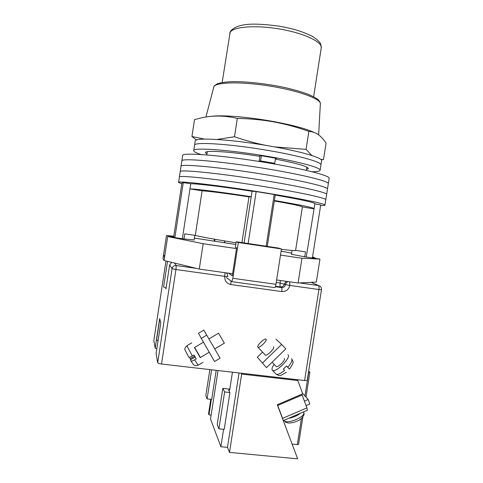 <?xml version="1.0" encoding="UTF-8"?>
<svg xmlns="http://www.w3.org/2000/svg" width="483" height="483" viewBox="0 0 483 483"><rect width="100%" height="100%" fill="white"/><g stroke="black" fill="none" stroke-linecap="round" stroke-linejoin="round"><path stroke-width="0.72" d="M181.843 160.942L182.652 155.623C180.817 151.964 225.03 155.448 270.631 163.351C305.805 169.328 330.227 175.86 329.158 178.305L328.319 183.673C329.346 181.475 304.888 175.202 269.713 169.279C224.106 161.461 179.954 157.657 181.831 160.996C179.954 157.657 224.106 161.461 269.713 169.279C304.888 175.202 329.346 181.475 328.319 183.673L327.474 189.034C328.464 187.09 303.97 181.083 268.789 175.208C223.182 167.474 179.084 163.345 181.016 166.363C179.084 163.345 223.182 167.474 268.789 175.208C303.97 181.083 328.464 187.09 327.474 189.034L326.635 194.395C327.583 192.699 303.052 186.957 267.872 181.131C222.258 173.482 178.221 169.032 180.195 171.725C178.221 169.032 222.258 173.482 267.872 181.131C303.052 186.957 327.583 192.699 326.635 194.395L325.79 199.757C326.701 198.308 302.135 192.826 266.954 187.06C221.335 179.483 177.352 174.719 179.38 177.092C177.352 174.719 221.335 179.483 266.954 187.06C302.135 192.826 326.701 198.308 325.79 199.757L324.95 205.118C324.89 205.468 323.447 205.589 320.621 205.48M181.795 183.86L178.559 182.453C176.488 180.407 220.411 185.49 266.036 192.983C301.217 198.7 325.826 203.917 324.95 205.118M312.495 257.306L316.003 258.333L312.41 257.862L320.706 204.949L314.838 203.892M248.129 243.529L256.171 191.57L274.193 194.51L275.244 195.047C300.921 199.539 314.131 202.401 314.874 203.639L314.868 203.663M266.157 246.221L274.193 194.51M183.268 182.64L174.9 237.509L173.717 236.809L181.922 183.003L183.268 182.64L190.761 183.745C197.088 183.637 223.231 186.788 252.072 191.268L256.171 191.57M304.737 256.829L305.516 251.872L295.596 250.387M274.326 200.982C292.541 204.164 301.899 206.138 302.388 206.905L295.584 250.448C295.385 250.822 290.657 250.454 281.402 249.337M236.054 242.798C215.527 239.496 201.936 237.032 195.283 235.414L184.741 233.838L183.963 238.958L167.686 236.549L164.564 257.071L163.471 255.386L162.97 258.701L164.039 260.488L199.274 269.079L228.562 273.203L232.281 275.829L236.61 247.809L235.36 247.29L236.217 241.748L278.504 248.063L281.462 248.944L275.95 284.318C275.606 286.286 275.201 287.385 274.724 287.614L274.61 287.596M306.246 257.053L314.089 208.65C313.316 207.605 300.088 204.889 274.398 200.487L275.244 195.047M267.268 246.384L274.398 200.487M244.078 242.925L251.226 196.744C222.391 192.264 196.273 188.956 189.976 188.877L190.761 183.745M182.357 238.723L189.976 188.877L202.111 190.833C208.119 191.093 227.505 193.562 248.993 196.871L251.226 196.744L252.072 191.268M174.9 237.509L170.499 236.966M170.523 236.803L169.72 236.151L173.735 236.688M224.402 242.551L224.655 240.939M202.111 190.833L195.283 235.414M248.993 196.871L241.923 242.599M313.799 208.807L302.376 206.972M194.571 145.238L195.198 141.108C193.852 137.094 232.142 139.321 271.156 146.283C301.374 151.541 322.602 157.887 321.606 160.682L320.947 164.866C321.92 162.24 300.668 156.069 270.45 150.847C231.435 143.94 193.182 141.501 194.558 145.298C193.182 141.501 231.435 143.94 270.45 150.847C300.668 156.069 321.92 162.24 320.947 164.866L320.941 164.92M200.982 154.518C196.164 152.936 193.749 151.65 193.743 150.654C192.319 147.14 230.524 149.851 269.544 156.685C299.762 161.865 321.05 167.812 320.108 170.215C319.891 171.193 317.204 171.713 312.042 171.761M275.401 159.052C296.81 163.26 307.804 166.436 308.377 168.579L306.524 169.509M206.929 154.047L205.438 152.646C204.738 150.086 229.878 151.565 259.009 156.214L260.639 155.617L276.596 158.37L275.455 158.72M259.987 155.852L259.13 161.382L273.149 163.779L274.736 163.339L275.539 158.189M259.13 161.382L260.566 160.911L261.369 155.743M260.566 160.911L274.736 163.339M166.08 288.128L163.622 286.938L167.523 261.339M194.353 238.089L235.795 244.464M173.814 236.157L166.502 235.517L173.747 236.592M194.063 239.985L183.975 238.964M236.489 248.6L203.168 243.686L167.686 236.549M291.49 254.275L304.779 256.835L319.957 259.081L301.96 258.254L280.508 255.09M312.531 257.083L314.179 257.397L312.519 257.149M281.124 251.136L291.672 253.134M301.96 258.254L298.089 282.996L316.341 282.078L319.957 259.081M298.089 282.996L276.626 279.971M164.564 257.071L164.039 260.488M203.168 243.686L199.274 269.079M232.601 273.77L228.562 273.203M166.502 235.517L163.471 255.386L164.788 255.579M314.179 257.397L314.125 257.741M214.694 241.108L214.977 239.284M214.41 239.182L214.126 241.023M227.028 272.986L226.95 273.487M226.328 277.52L231.786 281.655L232.824 278.299L275.95 284.318M281.462 248.944L238.354 242.514L232.824 278.299M238.354 242.514L236.217 241.748M160.38 321.382L159.535 320.537L160.054 320.12M158.013 341.01L156.607 339.742L159.535 320.537M214.561 361.538L220.115 358.199L203.826 330.118L198.441 333.312L214.561 361.538M206.742 335.117L201.145 338.444M195.174 357.034L190.531 359.811L191.002 360.976C191.485 361.284 192.681 360.898 194.589 359.817L198.096 365.239M203.355 342.248L194.438 347.561L200.234 357.613M208.946 338.915L218.551 333.192L224.366 343.159L214.742 348.919M200.415 357.498L194.625 347.452M194.589 359.817L196.231 358.833L193.991 354.993L192.343 355.977C190.411 357.07 189.215 357.462 188.756 357.148L188.72 357.088M189.976 357.1L189.734 357.746L190.676 359.72M194.643 356.128L190.145 358.815M273.553 346.921L273.487 346.842C275.219 348.116 266.628 356.593 265.113 355.09L264.895 354.6M262.275 363.198L281.637 344.415L285.821 348.871L266.495 367.648L257.318 357.221L262.565 352.143M281.637 344.415L275.974 339.163M284.233 358.519C286.014 359.871 277.743 368.07 276.173 366.506L276.053 366.38M266.061 339.223C267.667 340.388 259.311 348.599 257.916 347.217L257.85 347.156C256.364 345.882 264.612 337.822 266.012 339.181L266.061 339.223M274.127 364.351C272.183 367.171 271.573 369.103 272.285 370.147L272.448 370.304C275.497 373.359 291.587 357.335 288.031 354.824L287.94 354.745M291.635 358.658C292.662 360.173 291.37 363.047 287.765 367.273L286.546 365.975L283.352 369.09L284.572 370.383C280.508 373.703 277.677 374.953 276.083 374.138L275.841 373.878M286.522 365.999L289.486 369.109C294.57 361.393 293.217 362.504 291.78 358.827M287.27 366.814L286.516 366.011L287.282 366.802M283.388 369.054L284.131 369.875M284.143 369.869L284.572 370.383M287.765 367.273L289.486 369.109M304.61 380.532L318.919 289.516L321.479 289.661L307.23 380.272C307.073 380.604 306.198 380.695 304.61 380.532L161.515 364.019C159.281 363.711 158.007 363.288 157.7 362.757L156.1 353.55L160.773 322.91L159.68 318.659L155.17 348.207L153.854 340.491M165.633 287.995L165.977 288.804L169.624 264.889L171.749 262.372M155.17 348.207L156.884 348.412M266.187 145.431C255.573 143.294 245.008 140.396 234.496 136.737L216.982 139.46M204.526 139.11L191.932 136.508L196.539 140.016M314.288 132.529C306.596 128.864 293.042 125.206 273.613 121.559C248.709 116.971 221.733 114.809 211.373 116.325M191.932 136.508L194.51 119.603L201.411 117.864C213.009 115.28 224.975 115.467 237.316 118.432C249.735 118.637 261.931 119.796 273.903 121.909C285.809 124.149 297.468 127.307 308.872 131.394C312.429 131.611 315.671 132.759 318.593 134.842C321.328 136.906 323.821 139.672 326.079 143.137L323.519 159.462L320.833 159.432M321.249 159.831L323.519 159.462M311.849 155.52L306.065 149.356L274.592 146.892M237.316 118.432L234.496 136.737M308.872 131.394L306.065 149.356M307.423 410.206L306.91 407.875L282.591 418.369L277.731 405.448L302.129 395.003L301.543 394.351M277.417 405.02L277.731 405.448M282.591 418.369L283.255 420.53M306.91 407.875L302.129 395.003M284.185 420.246L285.906 422.444M303.517 411.896L303.825 412.772C305.171 416.775 288.593 423.965 284.584 421.091M283.956 420.343L284.505 420.892M285.387 422.154C288.321 423.579 292.3 423.193 297.311 421.013C301.621 419.655 304.87 414.408 303.958 413.285L303.825 412.772M304.405 401.132L308.184 399.507L302.515 393.277M306.065 405.599L309.838 403.975L308.184 399.507M210.781 399.302L208.553 413.744L208.97 414.849L211.361 399.363M218.02 370.539L210.528 419.021L220.882 446.733L223.587 429.309M229.648 390.161L229.045 389.032L222.808 388.338L217.211 424.521L218.914 428.838L224.215 429.369L229.926 392.534L228.604 390.047L229.648 390.161L232.432 372.2M241.657 374.077L297.788 380.544L302.726 393.844L277.302 404.724L297.673 458.85L229.503 452.402L241.657 374.077L241.083 373.202M296.936 379.644L297.788 380.544M308.474 372.387L309.893 372.302L308.673 371.101M211.137 415.078L208.97 414.849M298.518 444.173L297.317 444.583L292.112 444.076M229.503 452.402L227.487 447.367L220.882 446.733M209.833 369.598L205.818 395.649L207.098 398.904L211.711 399.399L216.203 370.328M211.59 369.797L207.098 398.904M222.808 388.338L224.625 391.955L229.926 392.534M224.625 391.955L218.914 428.838M227.487 447.367L239.031 372.967M224.607 242.581L224.855 240.975M191.715 342.882L186.891 345.75L192.343 355.977M157.7 362.757L172.063 268.663L169.624 264.889M167.486 261.587L167.293 261.285M153.842 340.521L165.971 260.959L153.842 340.563M174.369 263.006L176.265 265.547L196.454 268.391M299.569 282.917L318.514 285.586L311.046 282.344M321.479 289.661C321.648 288.194 321.129 287.023 319.933 286.147L318.514 285.586C319.058 286.051 319.191 287.361 318.919 289.516L289.782 285.441C288.695 289.667 286.021 291.708 281.758 291.557L230.814 284.529C226.563 283.497 224.553 280.774 224.794 276.348L175.951 269.52L161.515 364.019M275.346 286.727L281.535 287.584L280.382 286.95L275.509 286.268M226.195 272.871L227.119 273.68L227.891 276.524L224.794 276.348L224.981 272.696M228.827 279.53L229.153 279.693M228.586 279.252L229.926 280.279M280.333 280.49L280.17 283.05L276.234 282.495M281.758 291.557C282.042 289.383 281.969 288.055 281.535 287.584C283.654 287.663 284.988 286.648 285.531 284.541L280.17 283.05C279.886 285.181 279.953 286.479 280.382 286.95C282.489 287.023 283.811 286.021 284.348 283.926L286.171 281.317M289.752 281.818L289.782 285.441L285.531 284.541C285.833 283.038 286.703 282.054 288.14 281.589M172.063 268.663L175.951 269.52L176.265 265.547C174.025 265.457 172.624 266.495 172.063 268.663M231.025 281.124L230.814 284.529M214.416 85.69L217.422 83.722C221.045 82.569 226.267 81.868 233.09 81.621C247.429 81.512 267.654 83.837 285.447 87.689C294.014 89.711 301.428 91.842 307.677 94.088C313.147 96.431 316.733 98.381 318.436 99.939C319.975 101.804 320.621 103.102 320.356 103.845C321.11 99.033 299.098 90.816 270.673 86.191C242.267 81.518 216.662 81.977 213.933 86.505L205.933 117.013M321.231 47.974L321.249 47.859C322.427 41.93 304 33.134 279.76 29.028C255.543 24.856 233.035 26.71 230.107 32.397L222.174 82.472M288.623 418.326C293.278 417.481 297.238 415.766 300.523 413.188M297.317 444.583L301.428 418.447M304.96 395.963L308.667 372.411M179.38 177.092L178.565 182.423M180.195 171.725L179.386 177.056M181.016 166.363L180.201 171.688M181.831 160.996L181.022 166.315M207.285 151.716L206.796 154.934M314.089 208.65L314.874 203.639M306.892 167.178L306.385 170.396M194.045 240.129L194.776 235.342M291.472 254.414L292.088 250.472M169.672 236.241L169.581 236.833M194.558 145.298L193.749 150.599M320.947 164.866L320.108 170.215M274.724 287.614L231.786 281.655M202.926 362.341L198.066 365.257C193.677 366.325 194.347 364.882 193.423 364.562L191.002 360.976M200.222 357.619L209.169 352.258M188.756 357.148L185.146 350.163C184.343 349.42 184.917 347.959 186.861 345.774M276.173 366.506L272.098 362.202M265.481 355.216L257.916 347.217M272.448 370.304L276.083 374.138C279.832 376.028 279.331 376.601 286.31 372.212M311.161 282.338L318.744 285.628M213.649 87.043L214.047 86.191M320.356 103.845L318.635 134.872M229.679 33.544L230.373 31.51M230.735 30.894C238.632 22.411 256.763 23.275 279.077 26.142C291.955 28.582 300.71 30.55 312.785 36.575C317.192 39.546 319.837 42.033 320.718 44.05L321.249 47.859L313.624 96.715M307.466 410.188L283.292 420.633M298.566 444.33L302.871 416.944M303.62 412.21L303.68 411.824M305.993 397.098L309.893 372.302"/></g></svg>
